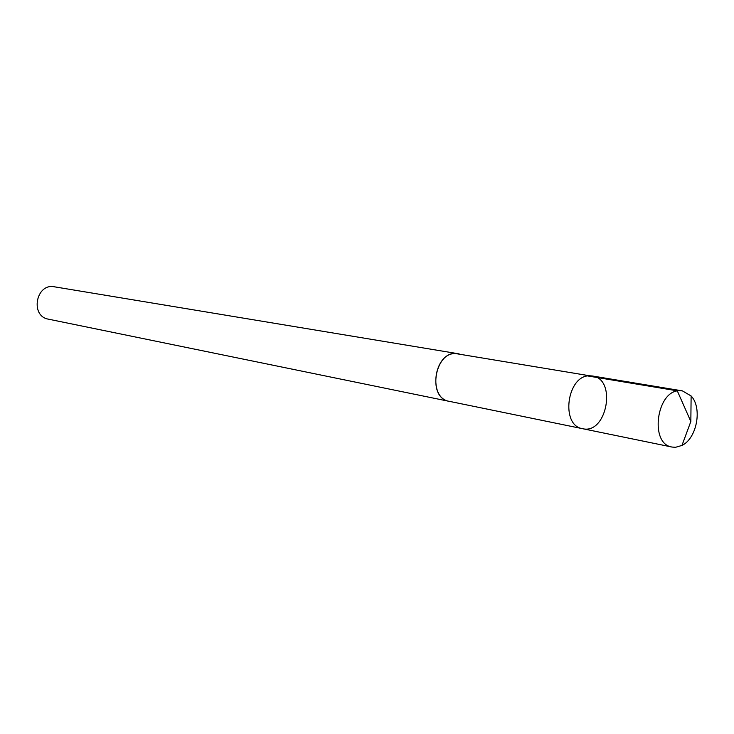 <?xml version="1.0" encoding="UTF-8"?>
<svg xmlns="http://www.w3.org/2000/svg" width="734" height="734" viewBox="0 0 734 734"><rect width="100%" height="100%" fill="white"/><g stroke="black" fill="none" stroke-linecap="round" stroke-linejoin="round"><path stroke-width="1.1" d="M582.594 428.693L449.291 401.333C427.693 398.278 433.73 352.503 455.63 353.568L589.778 375.799C566.997 374.863 560.125 425.628 582.594 428.693C606.816 434.84 617.175 378.928 592.356 375.982L589.778 375.799C566.997 374.863 560.125 425.628 582.594 428.693L672.023 447.052C649.15 444.015 656.591 389.892 679.803 390.717L682.427 390.892L691.125 395.965C702.566 407.875 696.905 438.418 681.959 445.437L675.537 447.3L672.023 447.052M450.382 401.553L449.281 401.37C426.142 397.938 435.28 348.622 458.117 353.715L459.209 353.944M449.281 401.37L48.426 319.162C29.81 316.216 35.984 282.893 54.417 286.81L458.117 353.715M587.861 375.973L677.28 390.827L690.841 421.499L691.125 395.965M592.356 375.982L682.427 390.892M690.841 421.499L681.959 445.437"/></g></svg>
